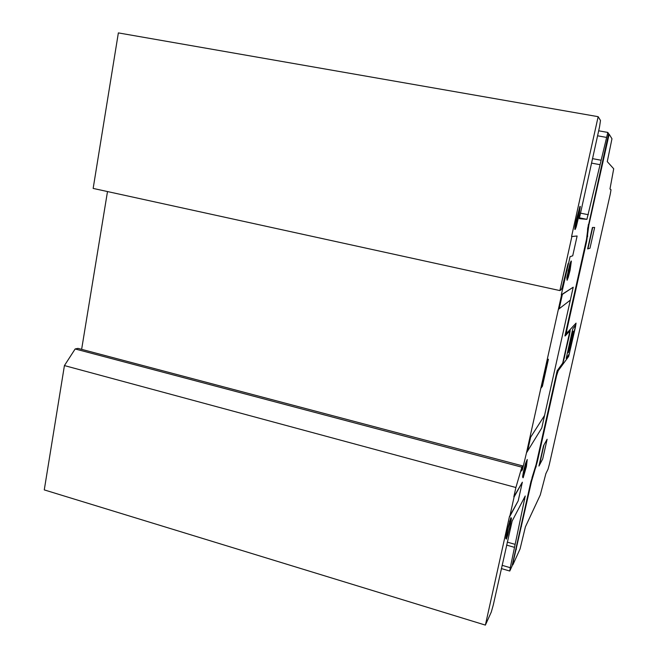 <?xml version="1.0" encoding="UTF-8"?>
<svg xmlns="http://www.w3.org/2000/svg" width="658" height="658" viewBox="0 0 658 658"><rect width="100%" height="100%" fill="white"/><g stroke="black" fill="none" stroke-linecap="round" stroke-linejoin="round"><path stroke-width="0.99" d="M607.194 140.351L588.63 224.584L608.666 133.763L607.836 132.431L586.903 219.344L579.311 218.67L599.553 126.821L600.491 120.48L598.155 116.68L571.572 236.51L577.124 235.992L571.572 236.51M525.767 463.651L522.871 476.647L523.168 477.766L526.416 466.538L527.231 459.498L525.767 463.651L522.896 477.7L522.6 476.573L523.678 470.717L525.495 463.577L527.231 459.498L525.495 463.577M507.787 535.069L510.559 523.472L511.143 517.756L508.149 528.103L506.051 538.458L506.405 539.091L509.382 528.769L511.463 518.504L510.863 517.682L507.869 528.029L505.78 538.384L506.405 539.091L507.787 535.069M506.676 533.399L505.78 538.384M506.956 533.482L507.869 528.029M511.143 517.756L509.489 521.646M566.809 277.75L569.844 264.097L571.086 261.037L566.809 277.75L567.097 280.292L570.083 270.315L571.366 261.103L569.844 264.097M570.132 264.154L568.068 271.047M568.347 271.112L567.089 277.808L567.097 280.292L568.331 277.166L570.083 270.315L571.366 261.103M607.449 140.401L588.31 226.081L587.594 234.577L586.146 242.234L565.181 335.958L570.124 330.563L569.524 334.609L562.927 363.191L557.375 370.841L536.147 464.441L557.137 370.783L562.697 363.142L569.968 330.735M536.385 464.499L536.821 461.579M537.06 461.645L557.137 370.783M557.375 370.841L562.45 363.701M562.68 363.751L562.697 363.142M562.927 363.191L563.051 361.982M563.281 362.04L563.47 360.419M563.7 360.469L563.89 358.668M564.112 358.725L569.293 334.552M569.524 334.609L569.647 332.874M569.877 332.923L569.886 331.517M570.116 331.566L570.009 330.694M570.206 330.735L564.934 335.909L586.525 239.282L588.375 224.534M565.181 335.958L585.9 242.185M586.146 242.234L586.525 239.282M586.771 239.331L587.018 236.641M587.265 236.699L587.347 234.528M587.643 236.576L587.479 233.113M587.594 234.577L587.569 229.181M588.63 224.584L587.635 228.466M572.715 255.814L577.124 235.992L572.715 255.814L570.067 256.653L572.715 255.814M568.561 263.43L570.067 256.653L568.561 263.43L568.051 263.628L562.286 287.176L561.175 289.8L559.884 290.581L571.868 236.567L577.124 235.992M561.29 294.817L573.217 287.209L561.29 294.817L568.496 263.455M541.773 427.963L573.217 287.209L541.773 427.963L526.474 452.877L541.773 427.963M513.561 560.353L531.524 481.442L537.356 461.636L556.586 375.71L558.206 370.709L568.685 356.406L575.462 326.968L576.054 323.127L566.554 333.392L566.809 330.02L586.689 241.206L588.852 225.085L609.16 134.199L611.965 138.772L607.268 161.638L613.708 168.769L609.974 189.011L611.019 189.71L610.311 193.896L549.381 464.252L548.048 469.154L545.869 473.653L540.267 495.005L525.413 526.844L520.059 548.937L512.845 564.934L513.561 560.353L530.957 481.467L535.67 467.287L531.195 481.533L511.998 566.209L509.777 571.029L510.271 567.698L525.232 495.984L512.171 520.996L493.27 605.039L491.263 612.096L485.382 625.1L509.465 516.505L518.2 500.845L522.353 482.199L513.832 496.831L515.897 487.512L521.843 467.18L522.616 465.889L521.613 470.947L522.501 469.442L526.474 452.877L561.578 294.883L573.217 287.209M513.832 496.831L522.353 482.199L518.2 500.845L509.753 516.588L514.112 496.913L522.353 482.199M513.322 560.287L530.619 482.923M532.223 477.873L530.957 481.467M531.985 477.807L536.147 464.441M536.237 466.292L534.131 471.613M576.063 220.751L574.911 226.903L574.862 229.428L575.931 226.895L578.76 215.125L579.978 206.373L576.063 220.751M597.563 135.795L606.38 137.382M577.485 220.841L579.665 207.097M575.931 226.895L577.198 220.784M574.878 228.647L575.643 226.837M522.616 465.889L77.973 348.378L75.16 348.962L64.426 365.577L44.267 489.897L485.382 625.1M64.426 365.577L515.897 487.512M75.16 348.962L521.843 467.18M521.942 469.294L522.501 469.442M562.968 284.815L563.487 284.93M107.501 191.552L81.633 349.34M566.826 268.793L567.286 268.892M598.155 116.68L118.366 32.9L93.156 188.418L559.884 290.581M608.592 134.1L609.16 134.199M512.319 564.778L512.845 564.934M85.705 324.517L104.778 208.183M572.822 333.137L573.965 331.813L570.165 348.74L568.964 350.278L572.822 333.137M573.11 331.204L572.838 332.989M574.023 331.632L574.623 329.485M575.651 325.167L572.748 328.836L566.201 358.446L569.285 353.922L575.651 325.167M568.915 350.459L568.29 352.672M570.141 348.888L569.877 350.607M592.422 227.487L594.643 227.454L589.979 248.239L587.619 248.921L592.422 227.487M587.923 248.831L592.702 227.487M570.264 329.387L570.206 329.798M568.068 331.764L567.755 333.145M569.367 330.357L569.055 331.722M562.203 365.33L562.351 364.828M560.139 367.148L559.835 368.521M561.537 365.28L561.233 366.638M561.471 366.004L561.323 366.514M566.818 333.113L566.505 334.511M558.798 368.941L558.486 370.331M559.185 308.758L562.393 294.348M527.543 451.141L530.628 437.233M546.905 360.921L548.427 359.186L542.406 386.271L540.81 388.343M542.217 386.517L548.246 359.391M542.694 458.98L538.951 466.053L543.508 445.746L547.119 439.256L542.694 458.98M539.437 465.14L543.969 444.907M521.506 526.186L520.93 527.379M516.398 549.027L515.806 550.31M576.35 220.817L580.274 206.431L579.048 215.182L576.219 226.961L575.158 229.486L575.199 226.961L576.35 220.817M529.632 438.656L558.305 309.614M529.583 438.861L544.569 415.453M570.338 300.122L558.346 309.4M587.89 228.515L587.824 229.231M567.089 277.808L567.097 280.292M567.706 275.776L567.698 277.553L568.586 275.332L570.749 263.842L567.706 275.776M531.195 481.533L530.858 482.988M523.538 474.352L523.743 475.158L524.788 472.164L526.647 462.113L523.538 474.352M523.168 477.766L526.416 466.538L527.231 459.498M506.051 538.458L506.405 539.091M509.769 521.72L508.149 528.103M579.394 217.839L586.903 219.344M580.372 213.126L588.31 214.705M591.493 163.102L599.816 164.648M592.48 158.644L601.141 160.248M607.836 132.431L598.673 130.802L607.803 132.439M523.661 498.937L524.788 499.249M502.095 565.321L510.271 567.698M507.252 542.126L515.033 544.339M592.488 158.636L601.157 160.239M501.371 568.578L509.744 571.021M506.594 545.095L514.581 547.374"/></g></svg>
